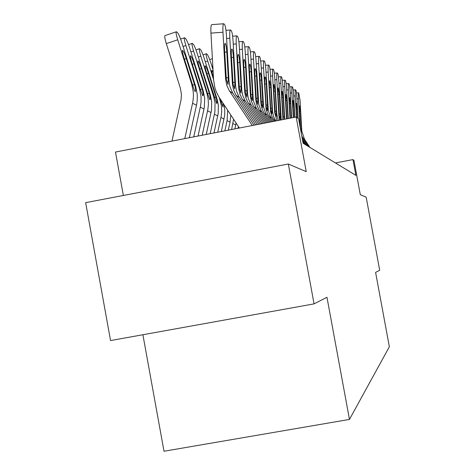 <?xml version="1.0" encoding="UTF-8"?>
<svg xmlns="http://www.w3.org/2000/svg" width="475" height="475" viewBox="0 0 475 475"><rect width="100%" height="100%" fill="white"/><g stroke="black" fill="none" stroke-linecap="round" stroke-linejoin="round"><path stroke-width="0.71" d="M142.898 334.738L164.006 451.25L349.463 419.419L389.352 346.78L375.594 272.395L379.703 270.287L366.172 197.172L360.293 194.667L353.946 160.342L352.955 159.6L335.433 162.931M349.463 419.419L326.966 297.273L314.058 303.875L110.556 340.569L85.648 202.659L288.331 164.018L306.233 171.641L296.168 117.016L115.484 152.047L123.352 195.468M314.058 303.875L288.331 164.018M296.168 117.016L298.615 118.851L303.115 143.278L355.87 175.358L352.955 159.6M252.314 125.519L229.104 90.375L226.812 85.405L225.619 79.123L222.977 32.247L210.953 33.113C210.716 27.592 210.995 24.765 211.791 24.629L223.547 23.774M239.382 128.024L218.809 96.811L216.333 91.936L214.973 88.059L213.59 79.948L210.953 33.113M254.036 125.186L232.483 92.548L229.959 86.794L229.051 81.468L226.444 35.298C226.041 29.432 225.399 25.822 224.533 24.468L223.743 23.762C222.989 23.893 222.739 26.719 222.977 32.247M226.195 77.995L228.243 77.484L228 84.491L226.367 79.634L224.592 50.237C224.402 45.79 224.604 43.504 225.203 43.379L225.269 43.421C225.963 44.448 226.474 47.316 226.807 52.018L224.705 52.167M228.243 77.484L226.807 52.018M189.335 137.726L196.775 103.906L197.279 99.875L197.244 94.46L195.694 86.527L181.866 42.726C180.037 37.163 178.529 33.737 177.347 32.443L176.385 31.76C175.708 31.938 176.16 34.616 177.727 39.793L166.321 43.629C164.76 38.457 164.338 35.773 165.051 35.583L176.166 31.837M184.787 138.611L192.856 101.911L193.438 96.443L193.331 92.322L191.757 84.265L177.727 39.793M171.98 141.093L181.064 99.827L181.438 94.353L180.334 88.071L166.321 43.629M194.97 86.112C195.777 89.644 195.837 91.461 195.154 91.562L195.106 91.538C194.53 90.862 193.663 88.576 192.5 84.692L183.694 56.858C182.436 52.689 182.073 50.528 182.608 50.362L182.697 50.409C183.629 51.389 184.828 54.114 186.295 58.573L194.97 86.112L195.694 86.527M255.704 124.86L235.76 94.656L233.534 89.84L232.382 83.742L229.811 38.261L226.628 38.493M257.331 124.545L238.943 96.704L236.491 91.123L235.606 85.951L233.077 41.141C232.685 35.447 232.079 31.956 231.26 30.661L230.518 30.002C229.811 30.139 229.573 32.894 229.811 38.261M232.91 82.573L234.84 82.098L234.632 88.914L233.083 84.223L231.361 55.7C231.171 51.383 231.361 49.157 231.925 49.026L231.984 49.062C232.643 50.047 233.13 52.82 233.445 57.38L231.467 57.522M234.84 82.098L233.445 57.38M258.905 124.242L242.03 98.693L239.869 94.014L238.806 88.956L236.253 43.932L233.249 44.145M260.437 123.945L245.029 100.623L242.648 95.196L241.793 90.173L239.329 46.645C238.949 41.117 238.373 37.739 237.595 36.504L236.9 35.88C236.235 36.029 236.022 38.712 236.253 43.932M239.24 86.895L241.057 86.444L240.884 93.082L239.406 88.546L237.737 60.853C237.553 56.656 237.726 54.488 238.26 54.346L238.313 54.382C238.937 55.32 239.4 58.009 239.703 62.439L237.838 62.569M241.057 86.444L239.703 62.439M261.921 123.654L247.944 102.499L245.593 97.149L244.75 92.198L242.327 49.281L239.489 49.483M263.364 123.375L250.776 104.322L248.247 98.248L247.629 94.163L245.237 51.846C244.868 46.473 244.316 43.195 243.586 42.014L242.927 41.426C242.297 41.586 242.096 44.205 242.327 49.281M245.207 90.974L246.929 90.547L246.786 97.019L245.379 92.625L243.758 65.71C243.574 61.631 243.734 59.512 244.239 59.369L244.292 59.405C244.874 60.301 245.314 62.908 245.611 67.213L243.847 67.331M246.929 90.547L245.611 67.213M264.765 123.102L253.537 106.097L251.251 100.896L250.426 96.075L248.069 54.34L245.385 54.53M266.131 122.841L256.215 107.819L253.751 101.911L253.151 97.939L250.818 56.762C250.462 51.538 249.939 48.361 249.244 47.227L248.621 46.675C248.027 46.835 247.843 49.394 248.069 54.34M250.853 94.834L252.486 94.43L252.368 100.742L251.02 96.478L249.446 70.306C249.268 66.328 249.417 64.267 249.892 64.119L249.939 64.149C250.491 65.01 250.913 67.539 251.198 71.725L249.529 71.838M252.486 94.43L251.198 71.725M198.039 136.04L204.268 107.718L204.725 98.551L203.217 90.85L189.786 48.331C188.011 42.934 186.568 39.615 185.446 38.386L184.543 37.745C183.914 37.929 184.359 40.535 185.885 45.57L183.065 46.52M193.752 136.871L200.575 105.842L201.073 101.87L201.038 96.538L199.512 88.718L185.885 45.57M202.534 90.458C203.324 93.896 203.395 95.665 202.748 95.766L200.207 89.122L191.662 62.112C190.433 58.063 190.071 55.955 190.57 55.789L190.653 55.83C191.532 56.768 192.69 59.399 194.115 63.727L202.534 90.458L203.217 90.85M206.245 134.449L211.535 110.052L211.648 101.139L210.306 94.923L197.256 53.616C195.534 48.373 194.144 45.161 193.082 43.985L192.232 43.379C191.639 43.569 192.09 46.117 193.574 51.009L190.914 51.9M202.202 135.232L207.848 109.541L208.394 104.387L208.169 99.222L206.815 92.916L193.574 51.009M209.665 94.555C210.437 97.897 210.514 99.619 209.902 99.726L207.468 93.296L199.167 67.064C197.974 63.122 197.606 61.067 198.075 60.895L198.152 60.937C198.989 61.833 200.1 64.386 201.477 68.59L209.665 94.555L210.306 94.923M213.993 132.947L218.203 113.478L218.31 104.815L217.01 98.776L204.309 58.603C202.635 53.509 201.299 50.397 200.29 49.269L199.488 48.699C198.936 48.895 199.381 51.377 200.836 56.145L198.324 56.988M210.176 133.689L214.914 111.791L215.027 103.004L213.703 96.876L200.836 56.145M216.404 98.426C217.152 101.68 217.241 103.36 216.659 103.473L206.251 71.737C205.087 67.901 204.725 65.9 205.158 65.722L205.23 65.758C206.025 66.619 207.094 69.089 208.436 73.18L216.404 98.426L217.01 98.776M213.02 69.76L210.983 63.329C209.356 58.372 208.062 55.349 207.106 54.269L206.352 53.734C205.829 53.93 206.281 56.353 207.694 60.996L205.319 61.792M221.326 131.528L224.711 114.992L224.752 109.796L223.968 104.672M217.71 132.228L221.202 116.333L221.718 111.465L221.338 105.367L219.23 97.482M213.572 79.592L207.694 60.996M223.09 103.342L223.013 106.994L220.127 98.853M211.743 70.324L211.862 70.288C211.452 70.46 211.814 72.42 212.948 76.154L213.471 77.805M211.862 70.288L213.174 72.521M267.461 122.58L258.827 109.499L256.393 103.669L255.799 99.75L253.502 59.126L250.966 59.304M268.755 122.33L260.971 110.461L258.792 104.619L256.108 61.423C255.764 56.335 255.265 53.253 254.6 52.161L254.018 51.638C253.454 51.811 253.282 54.304 253.502 59.126M256.197 98.485L257.747 98.105L257.652 104.263L256.363 100.13L254.832 74.658C254.653 70.781 254.79 68.768 255.247 68.614L255.289 68.643C255.817 69.469 256.215 71.921 256.494 76L254.915 76.107M257.747 98.105L256.494 76M228.273 130.18L230.06 122.111L230.803 115.027M224.847 130.845L227.103 120.626L227.673 110.283M270.014 122.087L263.453 112.064L261.47 107.053L260.894 103.229L258.655 63.662L256.245 63.828M271.243 121.849L265.513 112.949L263.601 107.184L261.131 65.841C260.793 60.889 260.312 57.891 259.688 56.846L259.13 56.347C258.596 56.525 258.436 58.959 258.655 63.662M261.268 101.953L262.734 101.591L262.663 107.605L261.428 103.592L259.938 78.779C259.766 75.002 259.89 73.037 260.318 72.877L260.359 72.907C260.858 73.702 261.244 76.083 261.517 80.055L260.015 80.156M262.734 101.591L261.517 80.055M234.864 128.903L236.099 123.049M231.616 129.532L233.575 119.231M272.442 121.618L267.87 114.481L266.125 109.523L263.542 67.967L261.256 68.127M273.606 121.392L269.848 115.306L268.304 110.343L265.899 70.045C265.572 65.212 265.109 62.296 264.516 61.293L263.987 60.818C263.483 61.002 263.334 63.383 263.542 67.967M266.077 105.248L267.473 104.904L267.425 110.776L266.232 106.881L264.783 82.698C264.617 79.01 264.735 77.087 265.139 76.926L265.175 76.95C265.656 77.716 266.024 80.038 266.285 83.909L264.86 84.004M267.473 104.904L266.285 83.909M238.04 128.286L238.42 126.564M274.74 121.167L272.092 116.767L270.572 111.868L268.191 72.063L266.018 72.212M275.85 120.953L273.725 116.856L272.591 111.916L270.429 74.035C270.115 69.326 269.669 66.488 269.105 65.52L268.607 65.069C268.12 65.253 267.983 67.587 268.191 72.063M270.649 108.377L271.979 108.051L271.949 113.792L270.803 110.004L269.39 86.42C269.224 82.816 269.337 80.94 269.723 80.78L270.821 87.572L269.462 87.661M271.979 108.051L270.821 87.572M277.002 120.733L274.698 112.664L272.614 75.958L270.548 76.101M278.308 120.478L276.806 114.107L274.752 77.841C274.443 73.239 274.016 70.478 273.475 69.546L273 69.118C272.537 69.302 272.413 71.582 272.614 75.958M275.007 111.364L276.272 111.049L276.254 116.666L275.156 112.979L273.778 89.959C273.612 86.444 273.719 84.603 274.087 84.443L275.138 91.058L273.843 91.147M276.272 111.049L275.138 91.058M279.739 120.199L278.867 115.514L276.83 79.675L274.859 79.806M281.295 119.896L278.867 81.462C278.564 76.974 278.16 74.278 277.637 73.382L277.186 72.972C276.753 73.162 276.634 75.394 276.83 79.675M279.152 114.208L280.363 113.911L280.363 119.403L279.3 115.811L277.958 93.337C277.798 89.9 277.893 88.101 278.243 87.934L279.252 94.383L278.023 94.466M280.363 113.911L279.252 94.383M282.969 119.575L280.856 83.214L278.973 83.345M284.745 119.231L282.797 84.924C282.506 80.536 282.108 77.912 281.616 77.039L281.182 76.653C280.767 76.843 280.654 79.034 280.856 83.214M282.839 118.233L283.26 118.518L281.948 96.556C281.788 93.195 281.877 91.432 282.209 91.271L283.183 97.559L282.007 97.636M283.112 116.921L284.27 116.636L283.183 97.559M284.27 116.636L284.4 119.296M286.526 118.887L284.697 86.598L282.898 86.717M288.272 118.548L286.55 88.231C286.265 83.944 285.885 81.379 285.416 80.536L285 80.168C284.602 80.364 284.501 82.508 284.697 86.598M286.847 118.821L285.754 99.631L286.027 94.472L286.936 100.587L285.813 100.664M287.963 118.607L286.936 100.587M289.976 118.216L288.367 89.828L286.651 89.947M291.65 117.889L290.142 91.396C289.863 87.198 289.501 84.698 289.043 83.885L288.652 83.529C288.272 83.725 288.177 85.827 288.367 89.828M290.278 118.156L289.394 102.576L289.649 97.518L290.528 103.491L289.453 103.562M291.347 117.948L290.528 103.491M293.283 117.574L291.882 92.928L290.237 93.035M294.88 117.266L293.58 94.424C293.307 90.321 292.956 87.875 292.523 87.085L292.149 86.747C291.781 86.943 291.692 89.003 291.882 92.928M303.881 143.741L302.943 142.328M293.568 117.521L292.879 105.391L293.117 100.427L293.966 106.263L292.933 106.335M294.595 117.319L293.966 106.263M305.437 144.685L302.587 140.386M296.459 117.23L295.242 95.891L293.669 95.998M298.074 118.441L296.875 97.322C296.608 93.308 296.269 90.915 295.854 90.155L295.492 89.828C295.141 90.024 295.058 92.043 295.242 95.891M306.963 145.617L302.237 138.486M296.75 117.45L296.222 108.086L296.418 103.206L297.261 108.923L296.269 108.989M297.789 118.228L297.261 108.923M308.453 146.526L301.821 136.23M300.063 126.683L298.472 98.729L296.958 98.83M309.92 147.41L304.451 139.169L301.803 131.189L300.034 100.106L298.704 92.785C298.365 92.981 298.288 94.964 298.472 98.729M300.461 128.862L299.422 110.669L299.624 105.895L300.414 111.477L299.47 111.536M300.461 128.832L301.393 128.606L300.414 111.477M301.393 128.606L301.257 133.172M226.367 79.634L225.619 79.123M229.051 81.468L228.321 80.97M232.964 93.308L229.597 91.147M191.757 84.265L192.5 84.692M192.583 103.259L196.507 105.236M186.295 58.573L184.437 59.197M192.612 85.031L194.56 84.746M233.083 84.223L232.382 83.742M235.606 85.951L234.923 85.476M239.412 97.44L236.235 95.404M239.406 88.546L238.747 88.089M241.793 90.173L241.14 89.728M245.486 101.335L242.493 99.418M245.379 92.625L244.75 92.198M247.629 94.163L247.012 93.747M251.222 105.017L248.395 103.206M251.02 96.478L250.426 96.075M253.151 97.939L252.569 97.541M256.648 108.496L253.971 106.78M199.512 88.718L200.207 89.122M200.313 107.148L204.007 109.007M194.115 63.727L192.357 64.315M200.302 89.401L202.136 89.134M206.815 92.916L207.468 93.296M207.593 110.812L211.078 112.563M201.477 68.59L199.827 69.142M207.545 93.522L209.279 93.266M213.703 96.876L214.326 97.232M214.463 114.267L217.758 115.924M208.436 73.18L206.874 73.696M214.385 97.411L216.018 97.173M220.222 100.617L220.804 100.955M220.958 117.533L224.075 119.1M220.851 101.092L221.54 100.991M256.363 100.13L255.799 99.75M258.382 101.513L257.83 101.133M261.784 111.797L259.249 110.17M212.812 66.055L211.939 66.346M227.103 120.626L230.06 122.111M261.428 103.592L260.894 103.229M263.34 104.904L262.817 104.548M266.659 114.926L264.254 113.383M232.934 123.559L235.737 124.972M266.232 106.881L265.727 106.537M268.054 108.122L267.556 107.783M271.29 117.895L269.004 116.428M270.803 110.004L270.322 109.677M272.537 111.186L272.062 110.865M275.696 120.721L273.523 119.326M275.156 112.979L274.698 112.664M276.806 114.107L276.355 113.798M279.3 115.811L278.867 115.514M280.873 116.886L280.446 116.595M301.803 131.189L301.471 130.963M304.451 139.169L302.931 138.195M225.993 30.329L230.339 30.014M232.625 36.183L236.74 35.892M238.877 41.717L242.778 41.438M244.785 46.942L248.49 46.681M184.342 37.81L180.613 39.063M192.048 43.439L188.516 44.626M199.322 48.753L195.967 49.881M206.197 53.782L203.015 54.851M250.373 51.894L253.893 51.644M212.39 58.651L209.683 59.553M255.669 56.59L259.017 56.353M260.692 61.049L263.88 60.824M265.46 65.289L268.506 65.075M270.002 69.326L272.911 69.124M274.324 73.174L277.103 72.978M278.445 76.843L281.105 76.659M282.382 80.346L284.929 80.174M286.14 83.701L288.586 83.535M289.738 86.913L292.083 86.753M293.182 89.989L295.432 89.834M296.477 92.934L298.65 92.791"/></g></svg>
